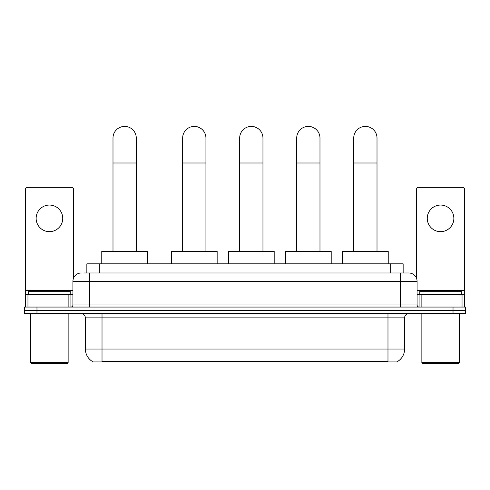 <?xml version="1.0" encoding="UTF-8"?>
<svg xmlns="http://www.w3.org/2000/svg" width="490" height="490" viewBox="0 0 490 490"><rect width="100%" height="100%" fill="white"/><g stroke="black" fill="none" stroke-linecap="round" stroke-linejoin="round"><path stroke-width="0.73" d="M84.145 272.973L89.547 272.973L84.145 272.973L86.853 272.973L86.853 263.828L403.148 263.828L403.148 272.973M397.543 361.51L397.543 361.92L92.457 361.92L92.457 361.51M92.579 361.583A14.547 14.547 0 0 1 85.395 349.033L102.018 349.033L102.018 361.583L387.982 361.583L387.982 349.033L404.605 349.033L404.605 317.863A4.159 4.159 0 0 1 408.764 313.704M85.395 349.033L85.395 317.863C85.144 315.34 83.759 313.955 81.236 313.704M397.421 361.583A14.547 14.547 0 0 0 404.605 349.033M36.971 307.059L465.5 307.059L465.5 310.378L24.5 310.378L24.5 313.704L36.971 313.704L36.971 310.378L24.5 310.378L24.5 307.059L36.971 307.059L36.971 310.378L465.5 310.378L465.5 313.704L36.971 313.704M81.236 272.973A8.312 8.312 0 0 0 72.924 281.285L72.924 304.976A2.076 2.076 0 0 1 70.842 307.059M408.764 272.973L400.452 272.973L408.764 272.973A8.312 8.312 0 0 1 417.076 281.285L417.076 304.976C417.198 306.238 417.89 306.93 419.158 307.059M417.076 281.285L89.547 281.285L89.547 272.973L400.452 272.973L400.452 304.976L417.076 304.976M49.441 205.059A13.303 13.303 0 0 0 36.138 218.356A13.303 13.303 0 0 0 49.441 231.66A13.303 13.303 0 0 0 62.738 218.356A13.303 13.303 0 0 0 49.441 205.059M68.87 307.059L68.87 294.588L30.006 294.588L30.006 307.059M73.549 278.13L73.549 189.428A2.076 2.076 0 0 0 71.467 187.352L27.409 187.352A2.076 2.076 0 0 0 25.333 189.428L25.333 294.588L30.006 294.588M68.87 294.588L72.924 294.588M25.333 307.059L25.333 294.588M67.314 363.586L31.568 363.586L30.735 362.753L68.141 362.753L67.314 363.586M30.735 313.704L30.735 362.753M68.141 313.704L68.141 362.753M70.223 294.588L70.223 291.262L28.659 291.262L28.659 294.588M112.994 251.358L112.994 138.051A11.638 11.638 0 0 1 124.632 126.414A11.638 11.638 0 0 1 136.269 138.051A11.638 11.638 0 0 0 124.632 126.414M136.269 251.358L136.269 138.051M147.49 263.828L147.49 251.358L101.767 251.358L101.767 263.828M182.654 251.358L182.654 138.051A11.638 11.638 0 0 1 194.291 126.414A11.638 11.638 0 0 1 205.929 138.051A11.638 11.638 0 0 0 194.291 126.414M205.929 251.358L205.929 138.051M217.15 263.828L217.15 251.358L171.433 251.358L171.433 263.828M239.677 251.358L239.677 138.051A11.638 11.638 0 0 1 251.315 126.414A11.638 11.638 0 0 1 262.959 138.051A11.638 11.638 0 0 0 251.315 126.414M262.959 251.358L262.959 138.051M274.18 263.828L274.18 251.358L228.456 251.358L228.456 263.828M296.707 251.358L296.707 138.051A11.638 11.638 0 0 1 308.345 126.414A11.638 11.638 0 0 1 319.982 138.051A11.638 11.638 0 0 0 308.345 126.414M319.982 251.358L319.982 138.051M331.203 263.828L331.203 251.358L285.486 251.358L285.486 263.828M353.731 251.358L353.731 138.051A11.638 11.638 0 0 1 365.369 126.414A11.638 11.638 0 0 1 377.006 138.051A11.638 11.638 0 0 0 365.369 126.414M377.006 251.358L377.006 138.051M388.233 263.828L388.233 251.358L342.51 251.358L342.51 263.828M440.559 205.059A13.303 13.303 0 0 0 427.262 218.356A13.303 13.303 0 0 0 440.559 231.66A13.303 13.303 0 0 0 453.863 218.356A13.303 13.303 0 0 0 440.559 205.059M459.994 307.059L459.994 294.588L421.13 294.588L421.13 307.059M464.667 307.059L464.667 294.588L464.667 307.059M459.994 294.588L464.667 294.588L464.667 189.428A2.076 2.076 0 0 0 462.591 187.352L418.534 187.352A2.076 2.076 0 0 0 416.451 189.428L416.451 278.13M417.076 294.588L421.13 294.588M458.432 363.586L422.686 363.586L421.859 362.753L459.265 362.753L458.432 363.586M421.859 313.704L421.859 362.753M459.265 313.704L459.265 362.753M461.341 294.588L461.341 291.262L419.777 291.262L419.777 294.588M386.322 361.92L386.322 361.51M103.678 361.92L103.678 361.51M99.323 272.973L99.323 263.828M390.677 272.973L390.677 263.828M387.982 313.704L387.982 317.863L85.395 317.863M404.605 317.863L387.982 317.863L387.982 349.033L102.018 349.033L102.018 313.704M453.03 313.704L453.03 307.059M89.547 307.059L89.547 281.285L72.924 281.285M72.924 304.976L400.452 304.976L400.452 307.059M72.924 290.429L25.333 290.429M70.915 294.588L70.915 307.052M25.364 294.588L25.364 307.059M27.961 307.059L27.961 294.588M112.994 162.992L136.269 162.992M182.654 162.992L205.929 162.992M239.677 162.992L262.959 162.992M296.707 162.992L319.982 162.992M353.731 162.992L377.006 162.992M464.667 290.429L417.076 290.429M464.636 307.059L464.636 294.588M462.039 294.588L462.039 307.059M419.085 307.052L419.085 294.588"/></g></svg>
